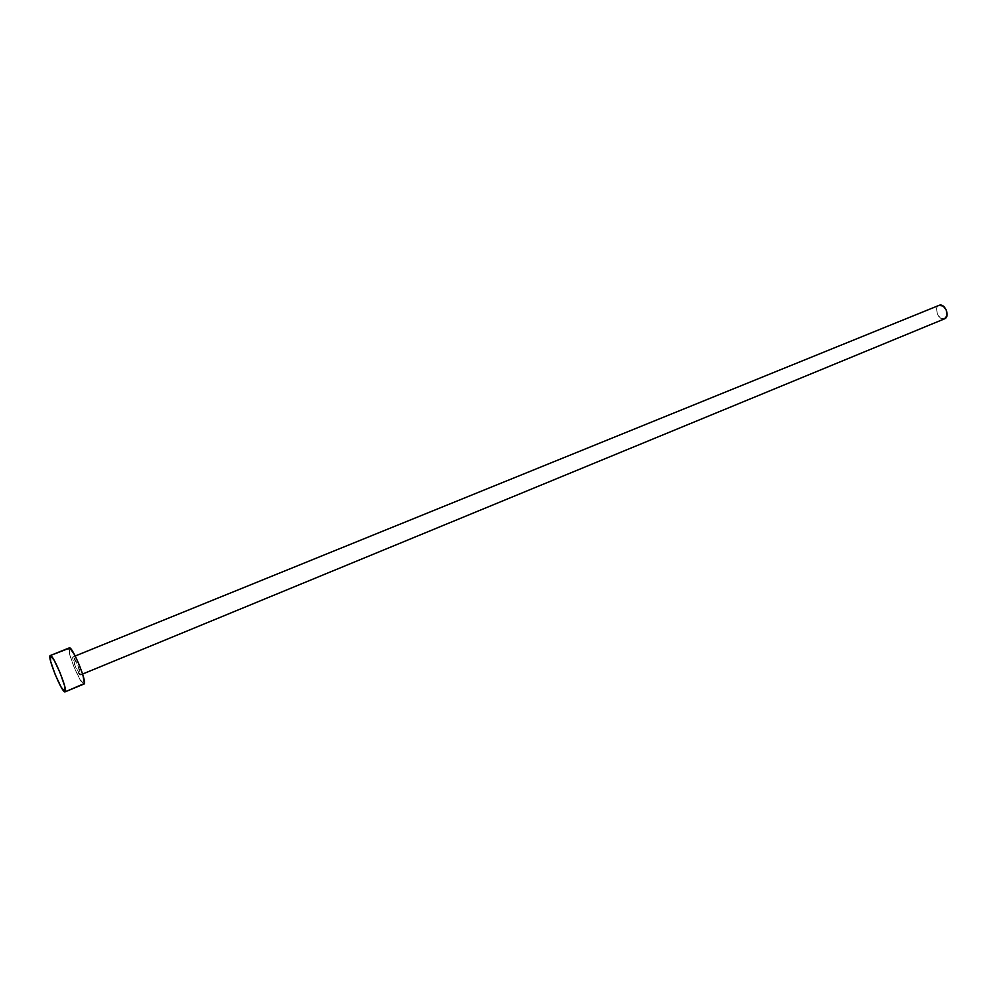 <?xml version="1.0" encoding="UTF-8"?>
<svg xmlns="http://www.w3.org/2000/svg" width="997" height="997" viewBox="0 0 997 997"><rect width="100%" height="100%" fill="white"/><g stroke="black" fill="none" stroke-linecap="round" stroke-linejoin="round"><path stroke-width="0.75" stroke-dasharray="4.99 3.74" d="M80.296 674.994L82.589 674.047L80.296 674.994L77.928 665.435L72.931 656.923C74.414 655.789 82.178 674.757 80.308 674.981C78.763 676.003 71.099 657.247 72.918 656.936L75.311 666.47L80.296 674.994L944.545 318.828L940.507 318.155L937.255 313.943L936.644 308.659L939.062 305.369C933.092 307.462 938.813 321.483 944.545 318.828L944.583 318.816M72.931 656.923L939.062 305.369M50.261 655.54L69.229 647.9C65.665 648.686 80.869 685.874 83.985 684.017L65.117 691.856M84.022 684.004L79.947 679.356L74.015 666.981L69.591 654.02L69.254 647.888"/><path stroke-width="1.5" d="M939.062 305.369L943.1 306.004L946.39 310.229L946.988 315.55L944.583 318.816L82.589 674.047L944.583 318.816C950.565 316.747 944.795 302.639 939.074 305.356L75.211 656.001L939.074 305.356M50.236 655.552L69.865 648.013L74.675 654.967L79.262 664.912L82.95 675.218L84.371 683.506L65.054 691.881C62.188 693.638 46.896 656.238 50.211 655.565L50.236 655.552C52.941 653.334 68.569 691.557 65.092 691.868L84.022 684.004C87.761 683.581 72.22 645.57 69.254 647.888L50.261 655.54M50.211 655.565L54.075 660.101L60.082 672.751L64.655 685.986L65.054 691.881L61.141 687.132L55.234 674.67L50.722 661.659L50.211 655.565"/></g></svg>

